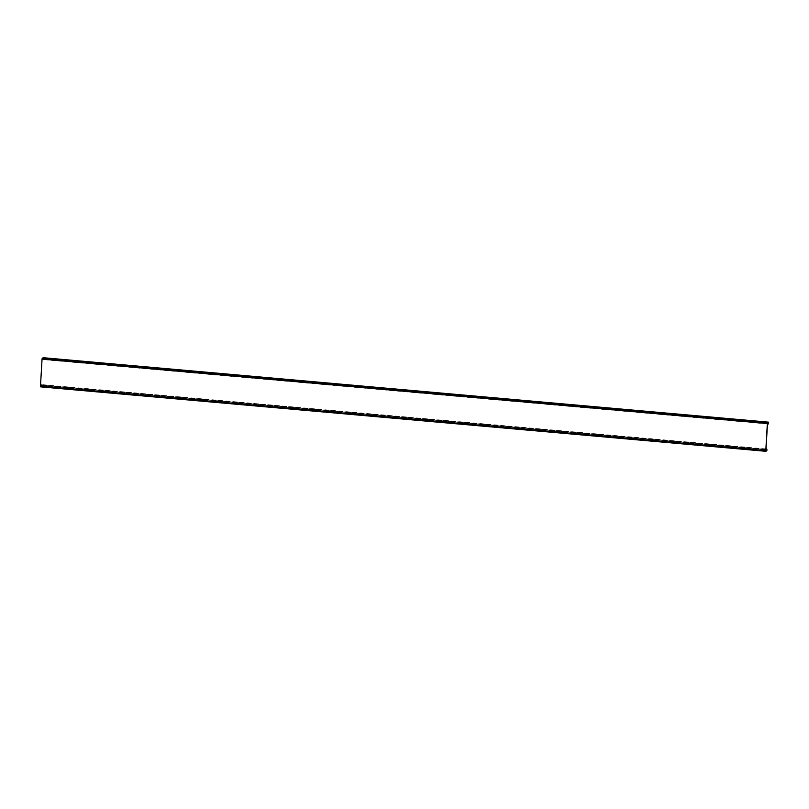 <?xml version="1.0" encoding="UTF-8"?>
<svg xmlns="http://www.w3.org/2000/svg" width="809" height="809" viewBox="0 0 809 809"><rect width="100%" height="100%" fill="white"/><g stroke="black" fill="none" stroke-linecap="round" stroke-linejoin="round"><path stroke-width="0.61" stroke-dasharray="4.04 3.03" d="M42.887 357.912L42.938 358.933L768.257 423.38L42.938 358.933M42.978 358.933L43.13 357.932M43.231 357.881L42.897 359.58L42.837 358.377L768.166 422.824M42.837 358.377L767.498 423.218M42.169 358.771L40.571 386.358L765.901 450.805M40.571 386.358L765.931 450.36M41.249 385.974L41.492 384.588L41.542 386.257L41.461 385.205L766.75 449.652M40.541 386.844L41.461 385.205M42.948 358.296L768.267 422.743M43.221 358.023L768.55 422.47M43.049 359.196L768.368 423.643M42.826 359.196L767.468 423.582M41.33 385.124L765.981 449.511M41.562 384.851L766.892 449.298M41.613 385.883L766.942 450.33M41.512 386.146L766.649 450.573M41.411 385.256L766.74 449.703M41.35 385.933L766.679 450.38M41.208 386.459L766.528 450.906M768.277 423.461L42.948 359.014M767.448 423.956L42.897 359.58M766.012 448.965L41.492 384.588M766.629 450.684L41.542 386.257M766.77 449.602L41.451 385.155"/><path stroke-width="1.21" d="M42.048 359.095L42.847 357.912L768.196 422.349L767.357 423.36L765.81 450.603L40.48 386.156L42.048 359.095L767.377 423.542M42.847 357.912L768.196 422.349L768.257 423.38M768.307 423.38L768.53 422.156L768.226 424.027L768.166 422.824L767.498 423.218L765.901 450.805L766.821 449.035L766.942 450.33L766.77 449.602L766.528 450.906L765.85 451.291L765.81 450.603M42.028 359.024L767.357 423.471M765.931 450.36L766.568 450.421M765.83 451.291L40.45 386.358L765.779 450.694M42.189 358.296L767.508 422.743M43.14 357.871L768.469 422.318M767.468 423.582L768.145 423.633M42.028 358.923L767.357 423.36M765.981 449.511L766.649 449.561M40.45 386.358L765.779 450.805M768.53 422.156L43.201 357.709M768.226 424.027L767.448 423.956M766.821 449.035L766.012 448.965M765.85 451.291L40.521 386.844"/></g></svg>
